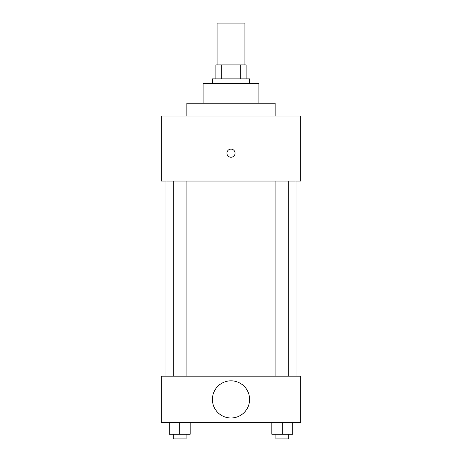 <?xml version="1.0" encoding="UTF-8"?>
<svg xmlns="http://www.w3.org/2000/svg" width="462" height="462" viewBox="0 0 462 462"><rect width="100%" height="100%" fill="white"/><g stroke="black" fill="none" stroke-linecap="round" stroke-linejoin="round"><path stroke-width="0.69" d="M244.935 64.911L244.935 23.1L217.065 23.1L217.065 64.911M221.223 78.852L221.223 64.911L215.898 64.911L215.898 78.852L215.898 64.911M221.223 64.911L246.102 64.911L246.102 78.852M240.777 78.852L240.777 64.911M212.416 83.495L212.416 78.852L249.584 78.852L249.584 83.495M203.124 103.24L203.124 83.495L258.876 83.495L258.876 103.24M186.867 116.014L186.867 103.24L275.133 103.24L275.133 116.014M161.313 116.014L300.687 116.014L300.687 181.058L161.313 181.058L161.313 116.014M226.934 153.182A4.066 4.066 0 0 1 233.033 149.665A4.066 4.066 0 0 1 233.033 156.705A4.066 4.066 0 0 1 226.934 153.182M165.956 376.183L165.956 181.058M275.878 181.058L275.878 376.183M173.296 376.183L173.296 181.058M161.313 376.183L300.687 376.183L300.687 422.638L161.313 422.638L161.313 376.183M231 417.994A18.584 18.584 0 0 1 214.905 390.119A18.584 18.584 0 0 1 247.095 390.119A18.584 18.584 0 0 1 231 417.994M271.835 422.638L271.835 434.257L292.741 434.257L292.741 422.638L292.741 434.257M282.288 434.257L282.288 422.638M288.704 434.257L288.704 438.9L275.878 438.9L275.878 434.257M169.259 422.638L169.259 434.257L190.165 434.257L190.165 422.638L190.165 434.257M179.712 434.257L179.712 422.638M186.122 434.257L186.122 438.9L173.296 438.9L173.296 434.257M296.044 376.183L296.044 181.058M288.704 181.058L288.704 376.183M186.122 376.183L186.122 181.058"/></g></svg>

